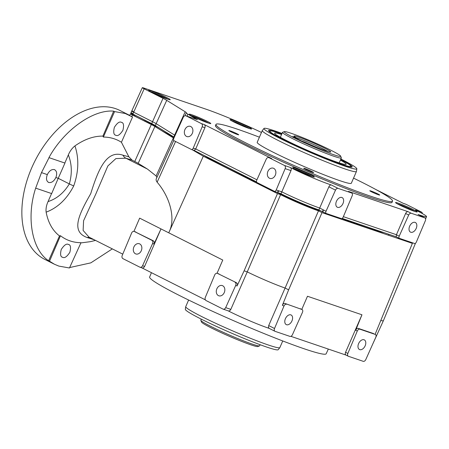 <?xml version="1.0" encoding="UTF-8"?>
<svg xmlns="http://www.w3.org/2000/svg" width="449" height="449" viewBox="0 0 449 449"><rect width="100%" height="100%" fill="white"/><g stroke="black" fill="none" stroke-linecap="round" stroke-linejoin="round"><path stroke-width="0.67" d="M167.971 99.263A10.265 0.702 23.5 0 0 165.384 97.837A10.265 0.702 23.5 0 0 150.544 91.686M161.292 96.698L156.185 94.464M161.387 96.479L162.392 97.152M249.324 128.526A10.265 0.702 23.5 0 0 246.737 127.101A10.265 0.702 23.5 0 0 231.897 120.949M242.645 125.961L237.538 123.728M242.741 125.742L243.745 126.422M414.865 211.479A10.265 0.702 23.5 0 0 412.277 210.053A10.265 0.702 23.5 0 0 397.438 203.897M408.186 208.914L403.079 206.68M408.281 208.69L409.286 209.369M312.072 176.513A10.265 0.702 23.5 0 0 309.484 175.088A10.265 0.702 23.5 0 0 294.645 168.936M305.393 173.948L300.291 171.714M305.488 173.729L306.493 174.403M208.521 123.105A10.265 0.702 23.5 0 0 205.928 121.679A10.265 0.702 23.5 0 0 191.089 115.522M201.837 120.54L196.735 118.306M201.932 120.315L202.942 120.994M103.371 137.052C110.072 137.113 116.089 138.853 121.432 142.277L132.545 117.026L125.181 113.485L114.574 111.593L103.371 137.052L102.9 136.103C93.79 135.98 84.474 139.246 74.944 145.903C79.119 158.413 78.704 171.771 73.698 185.981C66.822 199.087 57.629 207.814 46.135 212.158C48.155 222.67 52.606 230.595 59.492 235.933L60.469 235.725L49.519 261.211L54.458 264.259L58.825 266.089L69.449 267.991L80.988 242.701C73.193 242.617 66.351 240.294 60.469 235.725M121.432 142.277L128.874 156.824L132.096 160.136L134.751 161.477A14.66 1.005 -156.5 0 1 138.18 163.341L147.452 169.077L156.112 175.963L156.864 177.535M94.29 239.794L87.112 237.51C70.701 231.555 78.581 214.97 90.743 193.631C98.129 169.913 106.396 149.612 122.908 155.174L128.874 156.824M121.41 122.319C123.593 122.639 124.098 125.282 122.925 130.255C120.096 134.655 117.745 136.333 115.881 135.272C113.698 134.953 113.193 132.309 114.36 127.342C117.189 122.936 119.541 121.264 121.41 122.319L121.78 122.476M48.761 182.496C46.359 181.211 45.877 178.579 47.325 174.605C49.267 170.794 51.613 169.121 54.374 169.587C56.782 170.878 57.287 173.522 55.889 177.518C53.902 181.306 51.523 182.968 48.761 182.496L48.391 182.345M54.374 169.587L54.744 169.739M68.411 244.441C70.6 244.767 71.077 247.399 69.842 252.332C66.952 256.71 64.572 258.366 62.714 257.311C60.525 256.991 60.048 254.358 61.277 249.419C64.168 245.047 66.547 243.392 68.411 244.441L68.781 244.598M359.739 349.625A5.388 3.435 116.8 0 0 365.054 346.027A5.388 3.435 116.8 0 0 364.307 339.882A5.388 3.435 116.8 0 0 364.027 339.764A5.388 3.435 116.8 0 0 358.712 343.362A5.388 3.435 116.8 0 0 359.458 349.507A5.388 3.435 116.8 0 0 359.739 349.625M286.541 324.728A5.388 3.435 116.8 0 0 291.856 321.125A5.388 3.435 116.8 0 0 291.109 314.985A5.388 3.435 116.8 0 0 290.829 314.867A5.388 3.435 116.8 0 0 285.513 318.464A5.388 3.435 116.8 0 0 286.254 324.605A5.388 3.435 116.8 0 0 286.541 324.728M216.856 288.819A5.388 4.136 -71.2 0 0 218.826 295.79A5.388 4.136 -71.2 0 0 224.27 292.557A5.388 4.136 -71.2 0 0 222.3 285.586A5.388 4.136 -71.2 0 0 216.856 288.819M133.875 246.984A5.388 4.136 -71.2 0 0 135.851 253.954A5.388 4.136 -71.2 0 0 141.289 250.722A5.388 4.136 -71.2 0 0 139.319 243.751A5.388 4.136 -71.2 0 0 133.875 246.984M279.828 347.644L278.178 349.715A50.636 3.469 -156.5 0 1 266.616 347.032A50.636 3.469 -156.5 0 1 215.105 325.789A50.636 3.469 -156.5 0 1 185.325 309.339L185.718 306.718A51.321 3.513 23.5 0 0 215.896 323.392A51.321 3.513 23.5 0 0 268.109 344.922A51.321 3.513 23.5 0 0 279.828 347.644A51.321 3.513 23.5 0 0 279.862 347.588L282.747 340.965M188.614 300.033L185.734 306.656A51.321 3.513 23.5 0 0 185.718 306.718M151.431 272.672L149.635 277.011A96.249 6.595 23.5 0 0 205.502 308.059A96.249 6.595 23.5 0 0 304.125 348.772A96.249 6.595 23.5 0 0 326.165 353.773L328.314 349.064M129.548 115.32L119.939 110.471A83.396 53.162 116.8 0 0 115.567 108.641A83.396 53.162 116.8 0 0 33.299 164.345A83.396 53.162 116.8 0 0 44.849 259.41L54.458 264.259M49.519 261.211L48.627 260.762L59.492 235.933M49.042 157.655L64.942 163.066L49.042 157.655L41.488 172.618L35.673 188.125C26.076 217.176 31.924 249.936 48.627 260.762M114.574 111.593L113.681 111.144C93.072 109.298 63.876 130.249 48.941 157.605M151.841 240.299L153.272 240.782C154.271 241.472 154.507 242.544 153.99 244.015L152.565 243.577A2.565 1.97 -71.2 0 0 152.587 243.538A2.565 1.97 -71.2 0 0 151.841 240.299L134.419 231.516A2.565 1.97 -71.2 0 0 134.229 231.431A2.565 1.97 -71.2 0 0 131.636 232.975A2.565 1.97 -71.2 0 0 131.619 233.014L122.212 255.464A2.565 1.97 -71.2 0 0 122.975 258.663L139.807 267.149A2.565 1.97 -71.2 0 0 140.004 267.228A2.565 1.97 -71.2 0 0 142.574 265.729L152.565 243.577M228.199 310.865A29.993 2.054 23.5 0 0 268.143 328.023A29.993 2.054 23.5 0 0 269.125 328.348M268.693 325.564L274.519 328.5A2.565 1.633 116.8 0 0 274.94 331.278L269.063 328.32L268.44 327.366L268.693 325.564L285.087 288.05A30.756 2.105 -156.5 0 1 247.253 271.886L280.591 194.664A29.286 2.004 23.5 0 0 318.476 210.85L322.006 212.63L412.378 243.369L408.848 241.59A29.286 2.004 23.5 0 0 411.312 242.393M236.387 282.685L217.535 273.419L236.387 282.685C237.392 283.386 237.628 284.475 237.083 285.957L235.68 285.48L225.69 307.632L230.825 309.383L247.253 271.886L244.116 270.814L277.476 193.603L280.591 194.664M230.825 309.383C230.096 310.725 229.192 311.202 228.109 310.815M134.049 114.837L130.457 113.782L129.71 115.399M131.927 114.119C129.862 113.462 130.036 113.76 132.449 115.017L151.307 124.525A15.367 1.055 -156.5 0 1 154.905 126.483L173.376 137.91A15.367 1.055 -156.5 0 1 173.836 138.208M192.469 149.882L203.302 156.207L277.476 193.603M47.325 174.605L41.488 172.618M64.942 163.066L58.23 178.315L55.889 177.518M64.841 163.015L68.343 154.905C69.926 151.145 72.126 148.142 74.944 145.903M35.774 188.176L51.669 193.586L58.23 178.315L69.331 183.91C72.244 173.662 71.919 163.992 68.343 154.905M102.9 136.103L113.681 111.144M80.893 242.909L90.35 241.674L95.525 240.411M46.135 212.158C45.736 208.852 46.37 205.333 48.043 201.595L51.562 193.547M69.646 267.565L90.838 262.856L112.323 248.881M48.043 201.595C56.799 198.755 63.893 192.862 69.331 183.91L73.698 185.981M228.294 310.893L223.114 309.131A2.565 1.97 -71.2 0 1 222.923 309.052L206.085 300.566A2.565 1.97 -71.2 0 1 205.328 297.367L214.729 274.917A2.565 1.97 -71.2 0 1 217.338 273.334A2.565 1.97 -71.2 0 1 217.535 273.419M141.946 267.89L205.378 299.87M375.375 334.471A2.565 1.633 116.8 0 0 375.241 334.415L375.375 334.471A2.565 1.633 116.8 0 1 375.757 337.334L365.8 359.548A2.565 1.633 116.8 0 1 363.241 361.327L348.39 356.276A2.565 1.633 116.8 0 1 348.261 356.22A2.565 1.633 116.8 0 1 347.84 353.442L357.281 331.048L355.687 330.245L361.961 314.783L307.475 296.25L301.795 309.4M290.862 336.329L346.005 355.086M301.919 309.479L284.93 303.429L301.919 309.479A2.565 1.633 116.8 0 1 302.054 309.535A2.565 1.633 116.8 0 1 302.441 312.397L292.484 334.612A2.565 1.633 116.8 0 1 289.925 336.385L275.074 331.334A2.565 1.633 116.8 0 1 274.94 331.278M132.096 160.136L125.9 158.211L115.881 158.587L107.844 165.978L95.862 193.929L83.581 220.756L83.127 230.449L88.986 237.117L122.762 254.145M156.549 178.315C155.814 179.392 156.011 180.678 157.139 182.176C170.283 197.493 175.475 218.298 169.408 231.342A43.626 27.804 116.8 0 0 168.745 232.818L139.65 218.147L133.942 231.364M217.052 273.267L222.766 260.05L168.745 232.818L169.408 231.342M168.745 232.818L203.302 156.207M153.973 244.054L161 228.911L144.595 266.42C143.876 267.756 142.962 268.227 141.85 267.845M361.961 314.783L345.55 352.285C345.04 353.711 345.214 354.648 346.078 355.108L348.261 356.22M153.272 240.782L134.419 231.516M322.006 212.63L288.645 289.841L285.087 288.05L318.476 210.85M217.338 273.334L218.966 273.907M237.083 285.957L244.116 270.814M415.46 243.279L383.401 320.693A30.756 2.105 -156.5 0 1 383.395 320.698A30.756 2.105 -156.5 0 1 381.061 320.535M375.117 334.342L412.378 243.369M288.645 289.841L282.365 305.309C283.061 303.889 283.914 303.266 284.93 303.429M355.687 330.245C356.377 328.831 357.236 328.202 358.251 328.371L359.874 329.19A2.565 1.633 116.8 0 0 357.281 331.048M373.619 333.596L358.251 328.371M274.519 328.5L283.959 306.106L282.365 305.309M375.241 334.415L359.874 329.19M134.229 231.431L135.851 232.004M286.557 304.248A2.565 1.633 116.8 0 0 283.959 306.106M235.68 285.48A2.565 1.97 -71.2 0 0 234.95 282.202M223.114 309.131A2.565 1.97 -71.2 0 0 225.69 307.632M62.714 257.311L62.344 257.159M115.881 135.272L115.511 135.121M282.034 133.443A50.636 3.469 23.5 0 0 275.546 131.13A50.636 3.469 23.5 0 0 263.978 128.448A50.636 3.469 23.5 0 0 292.911 144.645A50.636 3.469 23.5 0 0 345.219 166.259A50.636 3.469 23.5 0 0 356.832 168.824A50.636 3.469 23.5 0 0 340.87 159.025M356.832 168.824L356.444 171.445A51.321 3.513 -156.5 0 1 356.427 171.507A51.321 3.513 -156.5 0 1 344.669 168.846A51.321 3.513 -156.5 0 1 292.058 147.126A51.321 3.513 -156.5 0 1 262.295 130.58A51.321 3.513 -156.5 0 1 262.328 130.524L263.978 128.448M340.684 159.451A45.596 3.121 -156.5 0 1 352.162 166.927A45.596 3.121 -156.5 0 1 341.751 164.508A45.596 3.121 -156.5 0 1 295.369 145.381A45.596 3.121 -156.5 0 1 268.553 130.569A45.596 3.121 -156.5 0 1 279.014 132.882A45.596 3.121 -156.5 0 1 281.849 133.869M312.375 172.293A5.388 0.37 23.5 0 0 313.61 172.573A5.388 0.37 23.5 0 0 310.489 170.839A5.388 0.37 23.5 0 0 304.961 168.555A5.388 0.37 23.5 0 0 303.726 168.274A5.388 0.37 23.5 0 0 306.852 170.014A5.388 0.37 23.5 0 0 312.375 172.293M237.476 134.532A5.388 0.37 23.5 0 0 238.705 134.812A5.388 0.37 23.5 0 0 235.585 133.072A5.388 0.37 23.5 0 0 230.056 130.794A5.388 0.37 23.5 0 0 228.822 130.513A5.388 0.37 23.5 0 0 231.948 132.247A5.388 0.37 23.5 0 0 237.476 134.532M378.456 194.771A5.388 0.37 23.5 0 0 379.691 195.051A5.388 0.37 23.5 0 0 376.565 193.311A5.388 0.37 23.5 0 0 371.042 191.033A5.388 0.37 23.5 0 0 369.808 190.752A5.388 0.37 23.5 0 0 372.928 192.492A5.388 0.37 23.5 0 0 378.456 194.771M410.779 232.24A5.388 3.435 116.8 0 0 416.1 228.636A5.388 3.435 116.8 0 0 415.353 222.496A5.388 3.435 116.8 0 0 415.067 222.378A5.388 3.435 116.8 0 0 409.752 225.976A5.388 3.435 116.8 0 0 410.498 232.122A5.388 3.435 116.8 0 0 410.779 232.24M337.581 207.337A5.388 3.435 116.8 0 0 342.896 203.739A5.388 3.435 116.8 0 0 342.149 197.599A5.388 3.435 116.8 0 0 341.869 197.481A5.388 3.435 116.8 0 0 336.554 201.079A5.388 3.435 116.8 0 0 337.3 207.219A5.388 3.435 116.8 0 0 337.581 207.337M184.915 129.598A5.388 4.136 -71.2 0 0 186.891 136.569A5.388 4.136 -71.2 0 0 192.329 133.336A5.388 4.136 -71.2 0 0 190.359 126.365A5.388 4.136 -71.2 0 0 184.915 129.598M267.896 171.434A5.388 4.136 -71.2 0 0 269.866 178.405A5.388 4.136 -71.2 0 0 275.31 175.172A5.388 4.136 -71.2 0 0 273.34 168.201A5.388 4.136 -71.2 0 0 267.896 171.434M167.55 99.122A11.781 0.808 23.5 0 0 170.199 99.773A11.781 0.808 23.5 0 0 163.762 96.097A11.781 0.808 23.5 0 0 151.341 90.951A11.781 0.808 23.5 0 0 148.647 90.401A11.781 0.808 23.5 0 0 155.825 94.296A11.781 0.808 23.5 0 0 167.55 99.122M248.903 128.386A11.781 0.808 23.5 0 0 251.552 129.037A11.781 0.808 23.5 0 0 245.115 125.361A11.781 0.808 23.5 0 0 232.694 120.214A11.781 0.808 23.5 0 0 230 119.664A11.781 0.808 23.5 0 0 237.179 123.559A11.781 0.808 23.5 0 0 248.903 128.386M208.1 122.964A11.781 0.808 23.5 0 0 210.749 123.615A11.781 0.808 23.5 0 0 204.312 119.934A11.781 0.808 23.5 0 0 191.891 114.792A11.781 0.808 23.5 0 0 189.197 114.242A11.781 0.808 23.5 0 0 196.37 118.138A11.781 0.808 23.5 0 0 208.1 122.964M414.444 211.339A11.781 0.808 23.5 0 0 417.099 211.99A11.781 0.808 23.5 0 0 410.655 208.308A11.781 0.808 23.5 0 0 398.241 203.167A11.781 0.808 23.5 0 0 395.547 202.617A11.781 0.808 23.5 0 0 402.719 206.512A11.781 0.808 23.5 0 0 414.444 211.339M311.651 176.373A11.781 0.808 23.5 0 0 314.306 177.024A11.781 0.808 23.5 0 0 307.862 173.348A11.781 0.808 23.5 0 0 295.448 168.201A11.781 0.808 23.5 0 0 292.754 167.651A11.781 0.808 23.5 0 0 299.926 171.546A11.781 0.808 23.5 0 0 311.651 176.373M277.886 192.66L281.001 193.721A29.241 2.004 23.5 0 0 318.874 209.902L319.699 208.033A29.275 2.004 -156.5 0 1 281.82 191.846L276.208 189.983A2.565 1.97 108.8 0 1 274.704 191.465L277.886 192.66L278.683 190.825L277.201 192.318M281.001 193.721L290.991 170.62L285.154 168.633L276.225 189.944M353.548 178.13A96.249 6.595 -156.5 0 1 392.527 201.152A96.249 6.595 -156.5 0 1 370.481 196.168A96.249 6.595 -156.5 0 1 271.752 155.41A96.249 6.595 -156.5 0 1 215.991 124.395A96.249 6.595 -156.5 0 1 238.037 129.396A96.249 6.595 -156.5 0 1 259.415 137.203M215.991 124.395L215.464 125.557A96.271 6.595 23.5 0 0 271.235 156.583A96.271 6.595 23.5 0 0 369.982 197.352A96.271 6.595 23.5 0 0 392.039 202.336L392.527 201.152M262.295 130.58L257.193 142.316A51.321 3.513 23.5 0 0 286.95 158.862A51.321 3.513 23.5 0 0 339.567 180.582A51.321 3.513 23.5 0 0 351.32 183.248L356.427 171.507M399.24 236.129L408.691 215.043A2.565 1.633 -63.2 0 1 411.25 213.264L424.805 217.877A2.565 1.633 -63.2 0 1 424.939 217.933A2.565 1.633 -63.2 0 1 425.36 220.712L416.38 242.005A2.565 1.633 -63.2 0 1 414.96 243.633L399.049 238.217A2.565 1.633 -63.2 0 1 399.223 236.168L396.411 234.754L399.223 236.168M326.025 211.271L319.699 208.033L328.87 186.806C329.583 185.431 330.391 184.82 331.3 184.96L338.052 188.367L351.606 192.975A2.565 1.633 -63.2 0 1 351.741 193.031A2.565 1.633 -63.2 0 1 352.162 195.815L343.182 217.108A2.565 1.633 -63.2 0 1 341.762 218.73L325.845 213.32A2.565 1.633 -63.2 0 1 326.025 211.271L323.213 209.851L322.41 211.687L325.845 213.32M318.874 209.902A29.241 2.004 23.5 0 0 318.88 209.907L322.41 211.687M274.704 191.465L256.665 182.373A2.565 1.97 108.8 0 1 256.755 180.178L266.257 159.109A2.565 1.97 108.8 0 1 268.828 157.61A2.565 1.97 108.8 0 1 269.024 157.689L284.391 165.434A2.565 1.97 108.8 0 1 285.154 168.633M191.723 149.629L173.684 140.537A2.565 1.97 108.8 0 1 173.78 138.343L183.276 117.273A2.565 1.97 108.8 0 1 185.852 115.775A2.565 1.97 108.8 0 1 186.043 115.853L201.41 123.598L204.16 124.536C205.148 125.209 205.395 126.27 204.896 127.724L195.725 148.95L193.227 148.148A2.565 1.97 108.8 0 1 191.723 149.629L194.221 150.482L256.536 181.896M256.923 179.808L195.725 148.95L194.221 150.482M342.217 218.422L396.214 236.791L399.049 238.217M396.214 236.791L396.411 234.754M323.011 211.889L323.213 209.851M326.041 211.232L335.493 190.14A2.565 1.633 -63.2 0 1 338.052 188.367M422.442 213.634A2.565 1.97 -71.2 0 0 421.448 212.057L406.081 204.312A2.565 1.97 -71.2 0 0 405.885 204.228L403.236 203.324M406.081 204.312L403.331 203.375L375.544 189.366M261.481 132.455A48.329 3.311 23.5 0 0 205.838 109.124L143.68 87.982C141.761 87.37 141.918 87.65 144.163 88.823L163.021 98.325A15.822 1.083 23.5 0 1 166.719 100.34L185.19 111.773A15.822 1.083 23.5 0 1 186.397 112.8A15.822 1.083 23.5 0 1 186.329 112.856A14.969 1.027 23.5 0 0 186.268 112.907A14.969 1.027 23.5 0 0 187.895 114.175L197.38 119.709L186.043 115.853M130.912 112.867L142.316 87.673L143.68 87.982M204.16 124.536L271.774 158.626L269.024 157.689M284.391 165.434L290.346 167.46A28.826 1.976 23.5 0 0 331.3 184.96M351.606 192.975L348.486 191.403L408.135 211.692L411.25 213.264M424.805 217.877L418.053 214.47A28.826 1.976 23.5 0 0 426.55 216.626A28.826 1.976 23.5 0 0 415.488 210.031L421.448 212.057M193.244 148.108L202.173 126.798A2.565 1.97 108.8 0 0 201.41 123.598M408.691 215.043L405.604 213.483L396.433 234.715L343.367 216.665M290.346 167.46C291.272 168.1 291.485 169.15 290.991 170.62M268.828 157.61L271.774 158.626M185.852 115.775L197.38 119.709M418.053 214.47L424.939 217.933M405.604 213.483C406.306 212.119 407.148 211.524 408.135 211.692M174.257 137.271A15.412 1.055 23.5 0 0 173.819 136.99L174.61 135.098A15.373 1.055 -156.5 0 1 175.099 135.413M132.371 113.199C130.317 112.542 130.491 112.839 132.893 114.091L151.745 123.598A15.412 1.055 23.5 0 1 155.348 125.557L173.819 136.99M185.19 111.773L174.61 135.098L156.134 123.666L166.719 100.34M151.745 123.598L152.537 121.713A15.373 1.055 -156.5 0 1 156.134 123.666L155.348 125.557M163.021 98.325L152.537 121.713L133.684 112.205L144.163 88.823M133.168 111.307C131.097 110.65 131.271 110.948 133.684 112.205L132.893 114.091M342.009 218.579A106.492 7.296 23.5 0 0 365.581 227.188A106.492 7.296 23.5 0 0 384.041 232.649M319.772 210.357A15.395 1.055 23.5 0 0 319.52 210.413A15.395 1.055 -156.5 0 1 316.001 209.599A15.395 1.055 -156.5 0 1 306.291 205.788L293.001 200.108A15.395 1.055 -156.5 0 1 278.212 192.773M139.527 117.436A15.395 1.055 -156.5 0 1 138.646 116.993M174.178 137.456A15.395 1.055 23.5 0 0 172.837 136.732A80.831 5.534 23.5 0 1 155.489 126.539A15.395 1.055 23.5 0 0 144.87 121.09A15.395 1.055 -156.5 0 1 133.892 115.191L134.105 114.703M203.464 155.141A106.492 7.296 23.5 0 0 256.609 182.21M298.675 137.068A19.986 1.369 -156.5 0 1 319.497 145.684A19.986 1.369 -156.5 0 1 330.717 152.015A19.986 1.369 -156.5 0 1 326.176 150.931A19.986 1.369 -156.5 0 1 305.348 142.316L301.576 141.031L292.748 136.58L296.52 137.865A19.986 1.369 -156.5 0 1 294.089 136.086A19.986 1.369 -156.5 0 1 298.675 137.068M327.95 151.509A19.245 1.319 23.5 0 0 298.669 138.5A19.245 1.319 23.5 0 0 296.34 137.764M296.503 138.477L296.52 137.865M260.123 344.72L259.662 345.781A32.075 2.194 -156.5 0 1 259.533 345.887L257.849 346.549A30.79 2.11 -156.5 0 1 250.924 344.849A30.79 2.11 -156.5 0 1 220.263 332.232A30.79 2.11 -156.5 0 1 201.506 322.051L200.843 320.367A32.075 2.194 -156.5 0 1 200.832 320.199L201.292 319.138M259.533 345.887A32.075 2.194 -156.5 0 1 252.316 344.119A32.075 2.194 -156.5 0 1 220.38 330.98A32.075 2.194 -156.5 0 1 200.843 320.367M333.607 154.681A30.79 2.11 -156.5 0 1 301.144 141.233A30.79 2.11 -156.5 0 1 284.307 131.619A30.79 2.11 -156.5 0 1 291.238 133.319A30.79 2.11 -156.5 0 1 321.899 145.931A30.79 2.11 -156.5 0 1 340.651 156.117A30.79 2.11 -156.5 0 1 333.607 154.681M340.651 156.117L341.319 157.795A32.075 2.194 -156.5 0 1 341.33 157.964A32.075 2.194 -156.5 0 1 333.983 156.303A32.075 2.194 -156.5 0 1 301.099 142.726A32.075 2.194 -156.5 0 1 282.5 132.382A32.075 2.194 -156.5 0 1 282.629 132.275L284.307 131.619M281.574 134.509A39.029 2.672 23.5 0 0 274.569 133.196A39.029 2.672 23.5 0 0 297.636 145.908A39.029 2.672 23.5 0 0 337.238 162.235A39.029 2.672 23.5 0 0 346.14 164.317A39.029 2.672 23.5 0 0 340.404 160.085M281.792 133.998A44.137 3.025 23.5 0 0 280.013 133.387A44.137 3.025 23.5 0 0 270.085 130.945A44.137 3.025 23.5 0 0 294.213 144.724A44.137 3.025 23.5 0 0 340.746 164.003A44.137 3.025 23.5 0 0 350.843 166.063A44.137 3.025 23.5 0 0 340.623 159.58M270.085 130.945L269.074 131.344A44.906 3.076 23.5 0 0 269.052 131.349M351.253 167.09A44.906 3.076 23.5 0 0 351.241 167.067L350.843 166.063M132.449 115.017L131.748 116.532M134.751 161.477L151.307 124.525M147.452 169.077L125.9 158.211A10.265 7.886 108.8 0 1 122.908 155.174M157.139 182.176L175.57 141.486M156.112 175.963L173.376 137.91M138.18 163.341L154.905 126.483M142.574 265.729L144.595 266.42M345.55 352.285L347.84 353.442M89.828 237.543A10.265 7.886 -71.2 0 0 87.112 237.51M276.208 189.983L278.683 190.825M193.227 148.148L195.708 148.989M335.493 190.14L328.87 186.806M204.896 127.724L202.173 126.798M186.997 116.162L187.895 114.175M293.253 199.519L293.001 200.108M306.538 205.215L306.291 205.788M145.212 120.304L144.87 121.09M155.797 125.832L155.489 126.539M152.054 124.906L152.189 124.603M388.565 235.27L388.974 234.327M296.239 201.966L296.413 201.567M173.718 140.554L156.336 178.691M372.446 344.725L383.395 320.698M302.054 309.535L300.432 308.716M140.004 267.228L142.047 267.924M351.741 193.031L348.62 191.459M426.55 216.626L425.601 218.91M186.268 112.907L184.977 115.735M282.5 132.382L280.361 137.304M341.33 157.964L339.191 162.88"/></g></svg>
